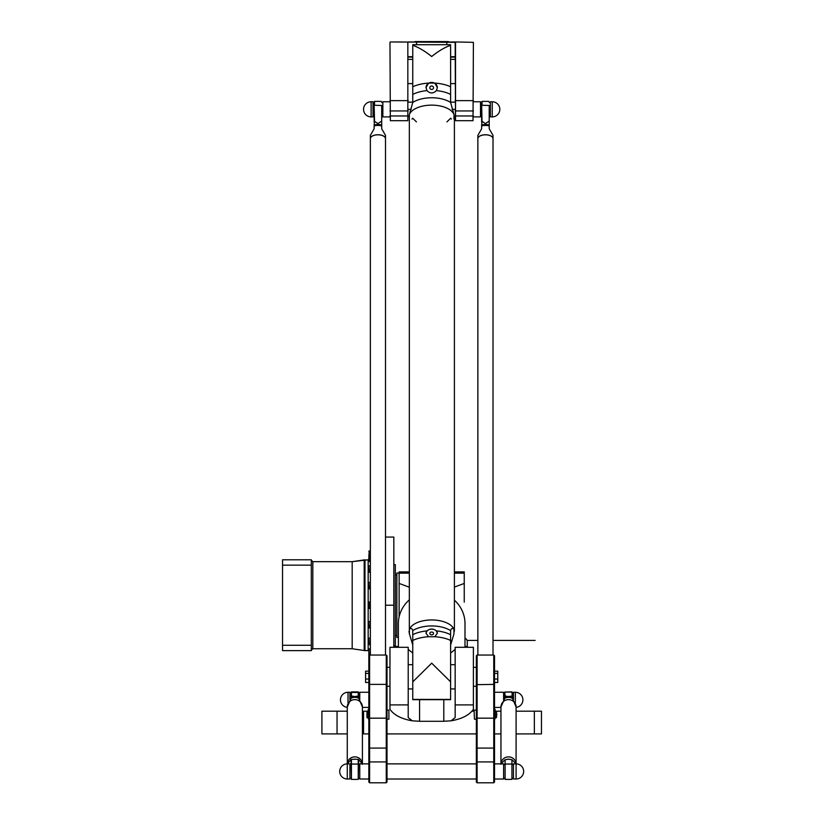 <?xml version="1.0" encoding="UTF-8"?>
<svg xmlns="http://www.w3.org/2000/svg" width="824" height="824" viewBox="0 0 824 824"><rect width="100%" height="100%" fill="white"/><g stroke="black" fill="none" stroke-linecap="round" stroke-linejoin="round"><path stroke-width="1.24" d="M393.831 647.283L393.831 537.073L385.498 537.073M464.993 638.188A3.79 3.79 0 0 1 467.27 641.659L467.27 647.283L473.398 647.283L455.157 647.283L455.157 717.601L451.037 720.825C461.811 718.981 469.268 715.15 473.398 709.32L473.398 647.283M516.092 711.194L541.461 711.194L541.461 733.916L516.092 733.916M500.951 733.916L494.524 733.916M387.012 733.916L476.354 733.916M368.843 733.916L362.416 733.916M347.275 733.916L337.047 733.916L337.047 711.194L321.906 711.194L321.906 733.916L337.047 733.916M474.078 711.194L471.956 711.194M495.121 711.194L500.951 711.194M321.906 733.916L321.906 711.194L321.906 733.916M337.047 711.194L347.275 711.194M362.416 711.194L368.246 711.194M494.524 692.273L503.608 692.273L503.608 700.029M515.34 702.821L515.34 692.273L513.445 692.273L513.445 700.029M348.027 702.821L348.027 692.273L349.922 692.273L349.922 700.029M368.843 692.273L359.758 692.273L359.758 700.029M368.843 556.911L368.843 559.084M370.357 561.216L369.224 561.216L369.224 550.896L368.843 556.952M368.843 655.265L368.843 649.58L369.224 655.636M394.109 564.419L395.324 564.697M368.843 653.473L368.843 782.038L369.605 782.8L369.605 655.049L386.26 655.049L386.26 782.8L387.012 782.038L387.012 655.801L386.26 655.049M368.843 639.342L368.843 644.183L368.843 639.342M368.843 622.141L368.843 627.61L368.843 622.141M368.843 602.375L368.843 608.05L368.843 602.375L370.357 601.994M368.843 583.031L368.843 588.49L368.843 583.031M368.843 567.067L368.843 571.918L368.843 567.067M311.307 565.151L311.307 559.784L282.539 559.784L282.539 565.151L311.307 565.151L311.307 650.63L282.539 650.63L282.539 645.274L311.307 645.274M364.187 559.918L364.981 559.784L364.981 650.63L352.188 648.745L352.188 561.68L364.187 559.918L364.187 650.507L368.163 650.63L368.163 559.784L352.188 561.68L312.677 561.669M395.345 564.708L395.345 645.717L393.831 646.067M282.539 565.151L282.539 645.274M464.242 602.159L464.242 583.444L464.242 602.159M454.395 587.079L464.242 583.444L464.242 571.897L454.395 571.897M408.972 571.897L399.125 571.897L399.125 583.444L408.972 587.079M399.125 616.846L399.125 583.444L399.125 616.846M398.373 637.385L396.859 637.385L396.859 573.041L399.125 573.041M408.972 600.191A33.31 32.064 180 0 0 398.373 623.644L398.373 647.283M464.993 647.283L464.993 623.644A33.31 32.064 180 0 0 454.395 600.191M389.968 704.911L389.968 709.32C394.099 715.15 401.556 718.981 412.33 720.825L408.21 717.601L408.21 647.283L389.968 647.283L389.968 704.911L408.21 704.911M419.571 699.669L419.571 721.258A33.31 32.064 -0 0 0 421.28 721.299L442.086 721.299A33.31 32.064 -0 0 0 443.796 721.258L443.796 699.669M419.571 721.258L412.33 720.825M408.21 649.425L412.762 652.999M451.037 720.825L443.796 721.258M450.615 652.999L455.157 649.425M455.157 59.369L450.615 59.369L450.615 57.103L455.157 57.103M453.931 118.975L454.034 114.67A17.582 6.355 -130.7 0 0 453.931 114.33L450.615 102.454A9.826 6.159 89.6 0 1 450.615 102.032L450.615 83.595L455.157 83.595M436.39 90.619C433.249 93.72 430.118 93.72 426.976 90.619L426.008 87.591L428.573 83.111L434.794 83.111L437.359 87.591L436.39 90.619A26.646 13.606 -0 0 1 450.615 94.43L450.615 91.794M446.938 121.89L450.697 118.193L451.387 119.058M411.979 119.058L412.669 118.193L416.439 121.89M412.762 94.008L412.762 102.032A9.826 6.159 -89.6 0 1 412.752 102.454L409.435 114.33A17.582 6.355 130.7 0 0 409.332 114.67L409.332 629.495A17.582 6.355 49.3 0 1 409.435 629.32C410.929 627.826 412.031 628.269 412.752 630.638A24.081 12.298 -0 0 1 450.615 630.638C451.336 628.259 452.438 627.826 453.931 629.32A17.582 6.355 -49.3 0 1 454.034 629.495L453.931 633.965L453.931 629.32M426.008 633.316A5.675 4.305 180 0 1 431.683 629.145A5.675 4.305 180 0 1 437.359 633.316M433.548 633.45A1.864 1.411 180 0 1 429.819 633.45A1.864 1.411 180 0 1 433.548 633.45M436.39 630.896L437.359 633.192L434.794 636.746L428.573 636.746L426.008 633.192L426.976 630.896C430.118 628.454 433.249 628.454 436.39 630.896A26.646 13.606 180 0 1 450.615 634.707L450.615 630.834A9.826 2.987 54.9 0 1 450.615 630.638M412.752 630.638A9.826 2.987 -54.9 0 1 412.762 630.834L412.762 681.85L431.683 663.155L450.615 681.85L450.615 634.707L450.615 645.038L453.931 633.965M412.762 681.85L412.762 699.669L450.615 699.669L450.615 664.7L455.157 664.7M428.573 636.746A28.016 14.307 -0 0 0 412.762 640.423L412.762 634.707A26.646 13.606 180 0 1 426.976 630.896M409.435 629.32L409.435 633.965L412.762 645.038M409.435 633.965L408.972 631.246M437.359 87.653A5.675 5.315 0 0 0 431.683 82.41A5.675 5.315 0 0 0 426.008 87.653M433.548 87.725A1.864 1.741 0 0 0 431.683 85.984A1.864 1.741 0 0 0 429.819 87.725A1.864 1.741 0 0 0 431.683 89.466A1.864 1.741 0 0 0 433.548 87.725M434.794 83.111A28.016 14.307 180 0 1 450.615 86.788L450.615 45.351C444.857 47.267 438.553 50.995 431.683 56.526C424.813 50.995 418.51 47.267 412.762 45.351L412.762 94.43A26.646 13.606 -0 0 1 426.976 90.619M412.762 45.351L412.762 44.702L450.615 44.702L450.615 45.351M390.349 41.962L455.157 42.333L455.528 120.695L455.528 41.962L407.839 41.962L407.839 120.695L390.349 120.695L389.968 42.333L390.349 120.695M473.398 42.333L473.017 120.695L473.398 42.333L455.528 41.962M396.612 41.962L402.4 41.962M455.157 56.722L450.615 56.722M412.762 56.722L408.21 56.722M408.21 57.103L412.762 57.103M407.839 120.695L407.839 41.962M408.21 102.145L412.752 102.145M408.21 109.335L411.269 109.335M408.21 116.524L408.992 116.524M455.157 102.145L450.615 102.145M455.157 109.335L452.098 109.335M455.157 116.524L454.374 116.524M373.014 109.335L373.014 101.764L371.119 101.764L371.119 116.905L373.014 116.905L373.014 109.335M389.968 116.905L382.851 116.905L382.851 101.764L389.968 101.764M492.247 116.905L490.352 116.905L490.352 101.764L492.247 101.764L492.247 116.905A7.571 7.571 0 0 0 499.818 109.335A7.571 7.571 0 0 0 492.247 101.764M473.398 116.905L480.516 116.905L480.516 101.764L473.398 101.764M368.843 763.869L359.758 763.869L359.758 779.01L368.843 779.01M349.922 771.439L349.922 763.869L347.275 763.869A7.571 7.406 -0 0 1 354.845 756.865A7.571 7.406 -0 0 1 362.406 763.869A7.571 7.406 180 0 0 354.845 756.885A7.571 7.406 180 0 0 347.285 763.869L347.275 779.01L349.922 779.01L349.922 771.439M494.524 779.01L503.608 779.01L503.608 763.869L494.524 763.869M500.961 763.869A7.571 7.406 -0 0 1 508.521 756.865A7.571 7.406 -0 0 1 516.082 763.869L513.445 763.869L513.445 779.01L516.092 779.01A7.571 7.571 0 0 0 523.662 771.439A7.571 7.571 0 0 0 516.092 763.869A7.571 7.406 180 0 0 508.521 756.885A7.571 7.406 180 0 0 500.971 763.869M366.958 717.694L366.958 711.637L366.958 717.694L368.246 717.694M368.843 711.555L368.246 711.555L368.246 709.382L368.843 709.382L368.246 709.382M368.843 718.827L368.246 718.827L368.246 711.555M388.907 710.123L388.907 719.208L388.907 710.123L387.012 710.123M368.843 679.048L365.588 679.048L365.588 671.169L368.843 671.169M368.843 673.404L365.588 673.404M368.843 682.457L365.588 682.457L365.588 679.048M494.524 679.048L497.778 679.048L497.778 671.169L494.524 671.169M494.524 673.404L497.778 673.404M494.524 682.457L497.778 682.457L497.778 679.048M494.524 711.555L495.121 711.555L495.121 709.382L494.524 709.382L495.121 709.382M494.524 718.827L495.121 718.827L495.121 711.555M494.524 684.373L494.524 655.801L493.761 655.049L493.761 782.8L494.524 782.038L494.524 684.373L477.106 684.651L477.106 655.049L493.761 655.049M496.79 714.666L496.409 711.637L496.409 717.694L496.79 714.666M496.409 711.668L495.121 711.637M474.078 710.504L474.459 719.208L474.078 710.504M476.354 748.089L476.354 782.038L477.106 782.8L477.106 684.651L476.354 684.373L476.354 748.089L494.524 748.089M477.106 655.049L476.354 655.801L476.354 684.373M481.649 125.938L481.649 128.771L477.868 135.373L477.868 138.628A7.571 3.863 -0 0 1 477.868 138.628A7.571 3.863 -0 0 1 485.439 134.755A7.571 3.863 -0 0 1 493.01 138.628A7.571 3.863 -0 0 1 493.01 138.659L493.01 135.373L489.219 128.771L489.219 125.021A7.704 3.935 180 0 0 481.649 125.021L481.649 125.938A7.571 3.863 -0 0 1 489.219 125.938M479.372 136.372A7.498 3.832 -0 0 1 491.495 136.372M493.01 655.049L493.01 138.69A7.571 3.863 180 0 0 485.439 134.827A7.571 3.863 180 0 0 477.868 138.69L477.868 655.049M489.219 105.472L489.219 122.127L489.219 105.472L482.03 105.276L482.03 101.383L488.838 101.383M489.219 122.127L489.219 125.021M481.649 125.021L482.03 121.344L485.439 123.59L488.838 121.344M482.03 121.344L481.649 105.472L481.649 122.127M482.03 101.383L481.649 105.472M504.741 698.309L500.951 707.002A7.571 7.406 -0 0 1 508.521 699.607A7.571 7.406 -0 0 1 516.092 707.013L512.312 697.959A7.704 7.529 180 0 0 504.741 697.959L504.741 698.309A7.571 7.406 -0 0 1 512.312 698.309M516.092 779.01L516.092 707.023A7.571 7.406 180 0 0 508.521 699.617A7.571 7.406 180 0 0 500.951 707.023L500.951 764.27M505.122 759.749L505.122 779.391L505.122 759.749L508.521 759.192L511.931 759.749L511.931 779.391L505.122 779.391M511.931 779.391L511.931 759.749M515.989 763.869L512.312 759.975M504.741 759.975L501.064 763.869M512.312 692.438L512.312 696.517L511.931 692.067L505.122 692.067L511.931 691.892M512.312 696.517L512.312 697.959M504.741 697.959L505.122 696.002L508.521 696.548L511.931 696.002M505.122 696.002L504.741 692.438L504.741 696.517M505.122 691.892L504.741 692.438M351.055 698.309L347.275 707.002A7.571 7.406 -0 0 1 354.845 699.607A7.571 7.406 -0 0 1 362.416 707.013L358.625 697.959A7.704 7.529 180 0 0 351.055 697.959L351.055 698.309A7.571 7.406 -0 0 1 358.625 698.309M362.416 764.27L362.416 707.023A7.571 7.406 180 0 0 354.845 699.617A7.571 7.406 180 0 0 347.275 707.023L347.275 763.869A7.571 7.571 0 0 0 339.704 771.439A7.571 7.571 0 0 0 347.275 779.01M362.303 763.869L358.625 759.46L354.845 759.192L351.055 759.46L347.378 763.869M351.055 697.959L351.436 696.002L354.845 696.548L358.244 696.002L358.625 697.959M351.436 696.002L351.436 691.892L358.244 691.892L358.244 696.002M351.436 691.892L351.055 696.517M358.625 696.517L358.244 691.892M351.055 759.975L351.436 779.391L351.436 759.749M358.244 759.749L358.244 779.391L351.436 779.391M358.244 779.391L358.625 759.975M374.148 125.938L374.148 128.771L370.357 135.373L370.357 138.628A7.571 3.863 -0 0 1 370.357 138.628A7.571 3.863 -0 0 1 377.928 134.755A7.571 3.863 -0 0 1 385.498 138.628A7.571 3.863 -0 0 1 385.498 138.659L385.498 135.373L381.718 128.771L381.718 125.021A7.704 3.935 180 0 0 374.148 125.021L374.148 125.938A7.571 3.863 -0 0 1 381.718 125.938M371.871 136.372A7.498 3.832 -0 0 1 383.994 136.372M385.498 655.049L385.498 138.69A7.571 3.863 180 0 0 377.928 134.827A7.571 3.863 180 0 0 370.357 138.69L370.357 655.049M381.718 105.472L381.718 122.127L381.718 105.472L374.529 105.276L374.529 101.383L381.337 101.383M381.718 122.127L381.718 125.021M374.148 125.021L374.529 121.344L377.928 123.59L381.337 121.344M374.529 121.344L374.148 105.472L374.148 122.127M374.529 101.383L374.148 105.472M448.338 41.581L415.028 41.581L448.338 41.962M393.831 646.469L398.373 646.469M464.993 646.469L467.27 646.469M534.354 733.916L534.354 711.194M385.498 605.207L393.831 605.207M363.549 733.916L363.549 711.194M369.224 655.42L368.843 649.58L370.357 649.209M370.357 644.564L369.224 644.564L368.843 638.507M370.357 627.981L369.224 627.981L368.843 621.924M370.357 608.431L369.224 608.431L369.224 601.994M370.357 588.872L369.224 588.872L368.843 582.815M370.357 572.299L369.224 572.299L368.843 566.243M312.286 648.838L312.821 648.745L312.821 561.68L311.307 560.166M464.242 573.144L454.395 573.144M408.972 573.144L399.125 573.144M455.157 704.911L473.398 704.911M434.794 636.746A28.016 14.307 -0 0 1 450.615 640.423M412.762 699.421L450.615 699.421M454.034 629.495A22.712 11.598 180 0 0 431.683 619.957A22.712 11.598 180 0 0 409.332 629.495M428.573 83.111A28.016 14.307 180 0 0 412.762 86.788M450.615 102.454A24.081 12.298 180 0 0 412.752 102.454M409.332 114.67A22.712 11.598 -0 0 1 431.683 105.132A22.712 11.598 -0 0 1 454.034 114.67M416.542 41.962L416.542 44.702M446.824 41.962L446.824 44.702M455.157 110.941L473.398 110.941M455.157 115.968L473.398 115.968M408.21 115.968L389.968 115.968M408.21 110.941L389.968 110.941M368.843 710.741L368.246 710.741M387.012 762.561L386.26 761.932L369.605 761.932L368.843 762.561M387.012 748.089L368.843 748.089M387.012 718.168L368.843 718.168M387.012 684.373L368.843 684.373M494.524 710.741L495.121 710.741M476.354 762.561L477.106 761.932L493.761 761.932L494.524 762.561M494.524 718.168L476.354 718.168M509.922 759.295A7.571 7.406 180 0 0 507.131 759.295M504.741 764.044L512.312 764.044M356.236 759.295A7.571 7.406 180 0 0 353.445 759.295M358.625 692.438L351.055 692.438M358.625 764.044L351.055 764.044M500.951 707.414L494.524 707.414M516.092 707.373A7.571 7.571 0 0 0 522.91 699.844A7.571 7.571 0 0 0 515.34 692.273M348.027 692.273A7.571 7.571 0 0 0 340.456 699.844A7.571 7.571 0 0 0 347.275 707.373M368.843 707.414L362.416 707.414M311.307 650.26L312.821 648.745L352.188 648.745L312.821 648.745L311.317 650.074M368.163 648.89L370.357 648.89L368.163 648.89M370.357 638.126L369.224 638.126M370.357 621.554L369.224 621.554M370.357 582.434L369.224 582.434M370.357 565.861L369.224 565.861M370.357 554.779L368.843 555.16M370.357 550.896L368.843 551.266M395.345 635.489L396.859 635.489M395.345 574.925L396.859 574.925M364.981 650.63L368.163 650.63M368.163 561.525L370.357 561.525M467.053 640.413L477.868 640.413L467.053 640.413M493.01 640.413L535.147 640.413L493.01 640.413M450.615 688.926L455.157 688.926M408.21 688.926L412.762 688.926M408.21 664.7L412.762 664.7M412.762 59.369L408.21 59.369M412.762 83.595L408.21 83.595M454.395 117.049L454.395 631.246M473.398 100.631L455.157 100.631M408.21 100.631L389.968 100.631M473.017 120.695L455.528 120.695M371.119 101.764A7.571 7.571 0 0 0 363.549 109.335A7.571 7.571 0 0 0 371.119 116.905M366.958 711.637L368.246 711.637M388.907 719.208L387.012 719.208M389.968 667.347L387.012 667.347M389.968 686.279L387.012 686.279M368.843 655.801L369.605 655.049M369.605 782.8L386.26 782.8M495.121 717.694L496.409 717.694M476.354 710.123L474.459 710.123M476.354 719.208L474.459 719.208M476.354 763.869L387.012 763.869M476.354 779.01L387.012 779.01M476.354 667.347L473.398 667.347M476.354 686.279L473.398 686.279M477.106 782.8L493.761 782.8M489.219 116.153L490.352 116.153M489.219 102.526L490.352 102.526M480.516 116.153L481.649 116.153M480.516 102.526L481.649 102.526M512.312 693.025L513.445 693.025M513.445 764.631L512.312 764.631M513.445 778.258L512.312 778.258M504.741 764.631L503.608 764.631M504.741 778.258L503.608 778.258M503.608 693.025L504.741 693.025M351.055 764.631L349.922 764.631M351.055 778.258L349.922 778.258M349.922 693.025L351.055 693.025M358.625 693.025L359.758 693.025M359.758 764.631L358.625 764.631M359.758 778.258L358.625 778.258M381.718 116.153L382.851 116.153M381.718 102.526L382.851 102.526M373.014 116.153L374.148 116.153M373.014 102.526L374.148 102.526"/></g></svg>
